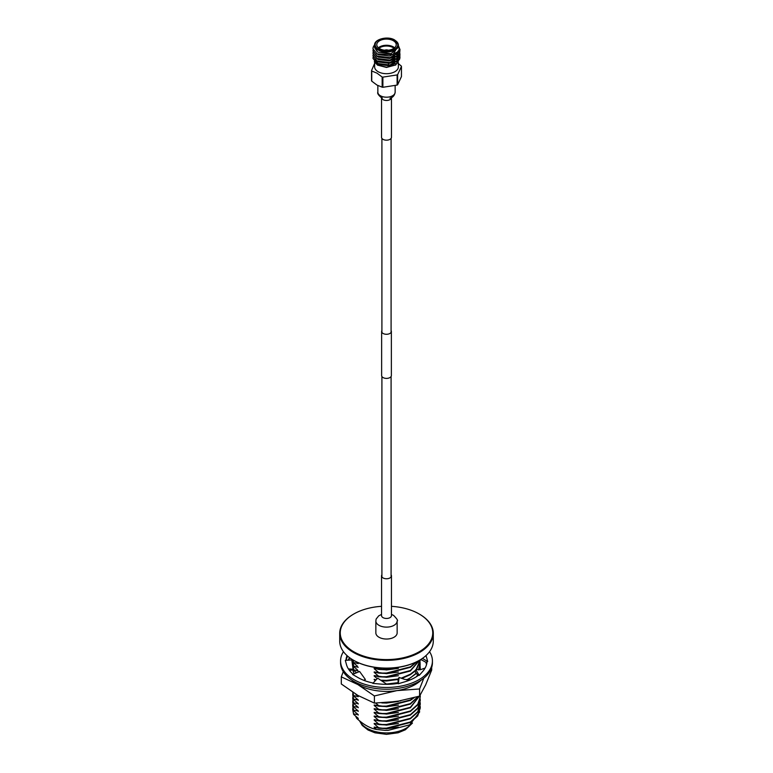 <?xml version="1.0" encoding="UTF-8"?>
<svg xmlns="http://www.w3.org/2000/svg" width="773" height="773" viewBox="0 0 773 773"><rect width="100%" height="100%" fill="white"/><g stroke="black" fill="none" stroke-linecap="round" stroke-linejoin="round"><path stroke-width="1.16" d="M391.09 330.544A4.86 2.812 180 0 1 391.36 331.472L391.36 375.591A4.86 2.812 180 0 1 389.94 377.572A4.86 2.812 180 0 1 384.635 378.181A4.86 2.812 180 0 1 381.64 375.591L381.64 331.472A4.86 2.812 180 0 1 381.91 330.544M391.36 331.472A4.86 2.812 180 0 1 389.94 333.453A4.86 2.812 180 0 1 384.635 334.062A4.86 2.812 180 0 1 381.64 331.472M420.27 667.872A33.77 19.499 180 0 1 420.27 667.969A33.77 19.499 180 0 1 420.126 669.776L420.27 667.543M417.816 675.293L417.826 675.283A33.77 19.499 180 0 1 416.976 676.365M354.247 673.737A33.77 19.499 180 0 1 352.903 669.911M343.26 671.65L341.299 676.858L357.841 684.549L374.393 695.961L396.984 690.598A40.525 23.393 0 0 0 415.159 684.549A40.525 23.393 0 0 0 421.227 680.056M351.773 680.056A40.525 23.393 0 0 0 357.841 684.549A40.525 23.393 180 0 0 396.984 690.598L419.584 688.965L423.826 678.163M341.299 676.858L341.299 683.979L357.841 695.4L374.393 703.092L396.984 701.459L419.584 696.096L425.643 684.907L431.701 669.998L431.701 667.408M374.393 695.961L374.393 703.092M419.584 688.965L419.584 696.096M349.483 657.61L348.198 660.161M420.27 667.998L420.27 667.969A33.77 19.499 180 0 1 420.27 667.998A33.77 19.499 180 0 1 420.135 669.776M417.826 675.283A33.77 19.499 180 0 1 417.043 676.317M354.227 673.747A33.77 19.499 180 0 1 352.894 669.93L349.435 670.394M426.561 664.471A40.525 23.393 0 0 0 425.768 662.219M349.918 657.939A40.525 23.393 0 0 0 348.323 660.152M429.537 651.687A45.926 26.514 180 0 1 432.426 660.944L432.426 662.712A45.926 26.514 180 0 1 418.976 681.457A45.926 26.514 180 0 1 368.924 687.207A45.926 26.514 180 0 1 340.574 662.712L340.574 660.944A45.926 26.514 180 0 1 343.463 651.687M432.426 660.944A45.926 26.514 180 0 1 418.976 679.689A45.926 26.514 180 0 1 368.924 685.438A45.926 26.514 180 0 1 340.574 660.944M353.126 674.211A40.525 23.393 180 0 1 346.478 664.606A40.525 23.393 180 0 1 346.401 664.316L345.309 660.355L351.802 659.929L353.077 669.225L348.391 668.906M373.127 683.032A40.525 23.393 180 0 1 357.841 677.486A40.525 23.393 180 0 1 357.484 677.274L352.575 674.442L359.609 671.486L365.368 679.467L363.668 680.269M398.308 683.322A40.525 23.393 180 0 1 380.161 684.047A40.525 23.393 180 0 1 379.659 683.999L372.799 683.38L377.678 678.182L386.925 684.337M426.522 657.282L425.952 655.62A40.525 23.393 180 0 1 426.522 657.282A40.525 23.393 180 0 1 426.599 657.572L427.691 661.533L427.015 661.359A40.525 23.393 180 0 1 422.609 671.563A40.525 23.393 180 0 1 422.377 671.824L419.227 675.399L418.85 675.032A40.525 23.393 180 0 1 404.897 681.786A40.525 23.393 180 0 1 404.443 681.921L398.25 683.747L399.119 677.467L398.018 679.235L398.172 683.351M346.188 660.297A40.525 23.393 180 0 1 347.618 656.122M345.995 660.306A40.525 23.393 180 0 1 347.038 655.61M352.884 669.969L353.077 669.225M427.691 661.533L422.454 658.383M421.333 659.127L421.391 659.775L426.889 662.848M421.391 659.775L420.28 659.784L416.087 669.66M419.227 675.399L415.748 669.611L421.111 669.486L425.111 668.046M415.748 669.611L415.178 671.698L418.077 675.612M399.119 677.467L404.723 679.409L410.318 679.873M364.383 680.549L365.368 679.467M381.533 606.332A46.254 26.707 0 0 0 353.792 614.004L353.792 614.004A46.254 26.707 0 0 0 353.792 651.765A46.254 26.707 0 0 0 419.208 651.765A46.254 26.707 0 0 0 419.208 614.004A46.254 26.707 0 0 0 391.467 606.332M353.416 614.226L353.416 614.226A46.795 27.016 180 0 0 339.705 633.329A46.795 27.016 180 0 0 368.595 658.287A46.795 27.016 180 0 0 419.584 652.431A46.795 27.016 180 0 0 433.295 633.329A46.795 27.016 180 0 0 419.584 614.226A46.795 27.016 180 0 0 419.391 614.11M339.705 633.329L339.705 641.088A46.795 27.016 0 0 0 353.416 660.19A46.795 27.016 0 0 0 419.584 660.19L419.208 660.413A46.254 26.707 180 0 1 353.792 660.413A46.254 26.707 180 0 1 353.609 660.306M355.657 716.175L356.691 718.32C363.339 724.533 369.958 728.253 376.528 729.48L385.128 730.379A27.664 15.972 0 0 0 387.872 730.379M384.896 730.369L388.104 730.369L409.709 724.842L419.72 711.817M419.208 660.413L419.584 660.19A46.795 27.016 0 0 0 433.295 641.088L433.295 633.329M356.691 718.32L358.218 718.301L353.619 714.378L352.73 709.595L353.619 713.923L358.218 714.629L353.619 710.706L352.73 705.923L353.619 710.242L358.218 710.947L353.619 707.024L352.73 702.242L353.619 706.57L358.218 707.276L353.619 703.353L352.73 698.57L353.619 702.889L358.218 703.594L353.619 699.671L352.73 694.888L353.619 699.217L358.218 699.923L353.619 696L352.749 692.27M357.455 717.682L358.218 718.764M357.455 662.538L356.797 662.007M352.875 659.881L353.619 662.451L358.218 663.62M352.807 659.833L353.619 662.451M357.455 666.22L353.619 662.905M352.855 660.19L353.619 666.123L358.218 667.292M352.73 662.036L353.619 666.123M357.455 669.891L353.619 666.587M352.855 663.872L353.619 669.805L358.218 670.974M352.73 665.708L353.619 669.805M356.508 672.79L353.619 670.259M357.455 695.632L355.57 694.048M352.788 692.289L353.619 695.536L358.218 696.705M357.455 699.304L358.218 700.377M352.855 693.284L352.73 694.888M357.455 702.976L358.218 704.058M352.855 696.956L352.73 698.57M357.455 706.657L358.218 707.73M352.855 700.638L352.73 702.242M357.455 710.329L358.218 711.411M352.855 704.309L352.73 705.923M357.455 714.01L358.218 715.083M352.855 707.991L352.73 709.595M420.27 707.991L417.7 715.914L410.376 722.465L386.5 728.639L378.78 728.253L374.19 727.084L386.5 728.784L398.404 727.171M374.19 727.548L376.528 729.48M378.78 728.253L386.5 728.176L410.376 722.001L417.7 715.45L420.27 707.759L420.164 706.155M420.27 704.309L417.7 712.233L410.376 718.784L386.5 724.958L378.78 724.572L374.19 723.412L386.5 725.113L398.404 723.499M374.19 723.866L378.78 727.789M378.78 724.572L386.5 724.504L410.376 718.33L417.7 711.778L420.27 704.087L420.164 702.473M420.27 700.638L417.7 708.561L410.376 715.112L386.5 721.286L378.78 720.9L374.19 719.731L386.5 721.431L398.404 719.818M374.19 720.194L378.78 724.117M378.78 720.9L386.5 720.822L410.376 714.648L417.7 708.097L420.27 700.406L420.164 698.802M420.27 696.956L417.7 704.879L410.376 711.44L386.5 717.605L378.78 717.218L374.19 716.059L386.5 717.759L398.404 716.146M374.19 716.513L378.78 720.436M378.78 717.218L386.5 717.151L410.376 710.976L417.7 704.425L420.27 696.734L420.164 695.169L410.376 707.759L386.5 713.933L378.78 713.547L374.19 712.377L386.5 714.078L398.404 712.464M374.19 712.841L378.78 716.764M378.78 713.547L386.5 713.469L410.376 707.295L420.048 695.362M418.377 696.463L410.376 704.087L386.5 710.252L378.78 709.865L374.19 708.706L386.5 710.406L398.404 708.793M374.19 709.16L378.78 713.083M378.78 709.865L386.5 709.798L410.376 703.623L418.038 696.57M414.183 697.681L410.376 700.406L386.5 706.58L378.78 706.193L374.19 705.024L386.5 706.725L398.404 705.111M374.19 705.488L378.78 709.411M378.78 706.193L386.5 706.116L410.376 699.942L413.342 697.913M381.804 702.928L386.5 703.053L398.404 701.44M375.746 703.082L378.78 705.73M383.205 702.86L400.82 700.802M416.261 676.819L417.662 675.061M420.01 669.795L420.164 665.708M394.945 683.825L398.163 683.119M393.138 684.028L398.163 683.11M407.468 679.911L416.444 673.399M418.811 669.949L420.27 663.872M386.481 684.057L398.143 682.656M406.627 679.844L410.376 677.892L416.261 673.148M418.57 669.94L420.164 662.036M376.122 679.844L374.19 679.293L375.871 680.105M381.678 680.858L386.5 680.994L398.027 679.477L386.5 680.839L381.447 680.704M374.19 679.747L375.33 680.684M401.873 678.423L410.376 674.674L415.42 670.809M416.463 669.708L420.27 660.19M380.674 680.192L386.5 680.385L398.182 678.974M401.177 678.182L410.376 674.211L415.594 670.181M419.807 660.065L410.376 670.993L386.5 677.167L378.78 676.781L374.19 675.612L386.5 677.312L398.404 675.699M374.19 676.075L377.253 678.636M378.78 676.781L386.5 676.704L410.376 670.539L419.633 660.161M417.13 661.543L410.376 667.321L386.5 673.486L378.78 673.109L374.19 671.94L386.5 673.641L398.404 672.027M374.19 672.394L378.78 676.317M378.78 673.109L386.5 673.032L410.376 666.857L416.483 661.862M406.753 665.543L386.5 669.814L378.78 669.428L374.19 668.259L386.5 669.959L398.404 668.345M374.19 668.722L378.78 672.645M378.78 669.428L386.5 669.35L403.699 666.316M377.369 667.708L378.78 668.964M375.852 620.97L375.852 632.884A10.648 6.145 0 0 0 378.973 637.232A10.648 6.145 0 0 0 390.578 638.566A10.648 6.145 0 0 0 397.148 632.884L397.148 620.97A10.648 6.145 0 0 1 390.578 626.652A10.648 6.145 0 0 1 378.973 625.318A10.648 6.145 0 0 1 375.852 620.97L376.132 619.057L378.741 615.81L381.533 614.419M381.91 574.783A4.967 2.87 0 0 0 381.533 575.885A4.967 2.87 0 0 0 382.983 577.914A4.967 2.87 0 0 0 388.404 578.533A4.967 2.87 0 0 0 391.467 575.885A4.967 2.87 0 0 0 391.09 574.783M382.152 77.02L376.944 73.126L371.745 71.01A15.383 8.88 180 0 1 371.542 70.585L371.542 80.73A15.383 8.88 0 0 0 371.745 81.155L376.944 85.049L382.152 87.165A15.383 8.88 0 0 0 382.886 87.281L382.886 77.126A15.383 8.88 180 0 1 382.152 77.02L382.152 87.165M398.375 62.855L398.375 66.845A11.875 6.86 180 0 1 391.041 73.174A11.875 6.86 180 0 1 378.103 71.686A11.875 6.86 180 0 1 374.625 66.845L374.625 62.362M371.542 70.585L374.625 63.415M387.273 50.303A2 1.15 0 0 0 385.727 50.303M388.201 50.235A2.541 1.469 0 0 0 384.799 50.235M388.123 50.245A2.541 1.469 0 0 0 384.877 50.245M378.374 47.791A9.73 5.614 180 0 1 393.38 46.911A9.73 5.614 180 0 1 394.626 47.791M394.017 48.274A9.189 5.305 0 0 0 392.993 47.568A9.189 5.305 0 0 0 378.983 48.274M393.38 40.737A9.73 5.614 0 0 0 382.78 39.52A9.73 5.614 0 0 0 376.77 44.708A9.73 5.614 0 0 0 379.62 48.68A9.73 5.614 0 0 0 390.22 49.887A9.73 5.614 0 0 0 396.23 44.708A9.73 5.614 0 0 0 393.38 40.737M395.312 65.183L398.317 61.231M377.543 65.116L386.5 67.444L395.795 64.922L386.597 67.193L377.543 65.116L374.316 61.685M378.103 52.197L391.041 53.685L398.375 47.356L398.375 45.143A11.875 6.86 180 0 1 391.041 51.482A11.875 6.86 180 0 1 378.103 49.994A11.875 6.86 180 0 1 374.625 45.143L377.282 51.675L378.103 52.197M398.771 46.477L400.008 49.916L399.544 52.033L389.998 57.956L376.944 56.342L372.992 50.989M398.462 45.8L400.008 49.617L399.544 51.733L389.998 57.656L376.944 56.052L372.992 50.844L373.156 49.704M400.008 57.125L399.544 59.386L389.998 65.309L376.944 63.695L372.992 58.342M399.892 55.898L399.544 59.086L389.998 65.009L376.944 63.405L372.992 58.197L373.137 57.115M400.008 54.67L399.544 56.931L389.998 62.855L376.944 61.251L372.992 55.898M398.375 50.603L399.39 52.062M399.467 52.216L399.854 53.298M399.892 53.443L399.544 56.642L389.998 62.565L376.944 60.951L372.992 55.743L373.137 54.67M398.936 49.163L399.815 50.989M399.854 51.144L399.544 54.487L389.998 60.41L376.944 58.796L372.992 53.443M398.984 48.931L399.854 50.844M399.892 50.989L399.544 54.187L389.998 60.11L376.944 58.497L372.992 53.298L373.137 52.216M372.992 48.805L372.992 48.689A13.508 7.798 180 0 0 372.992 48.805L377.118 53.907L392.964 54.603L398.375 45.646M398.849 56.091L399.37 56.999M399.448 57.154L399.815 58.361M399.844 58.555L395.795 64.922M374.625 60.584L374.857 61.937M375.05 62.41L377.833 65.27M372.992 48.689L372.992 48.689A13.508 7.798 180 0 1 374.625 44.96M374.625 47.626L377.282 51.675L374.625 47.501M398.327 50.622L397.969 52.564L391.93 57.212M398.279 52.216L398.375 53.752M398.308 53.897L397.969 55.009L391.93 59.666M398.279 54.67L398.375 56.197M398.308 56.342L397.969 57.463L391.93 62.111M395.37 53.192L397.071 54.728M397.216 54.912L398.037 56.332M398.279 57.115L398.375 58.651M398.308 58.796L397.969 59.917L391.93 64.565M380.026 64.623L378.103 63.801L374.654 59.676M398.308 61.241L397.989 62.333M397.042 52.178L389.573 55.975L378.103 54.612L376.586 53.617M398.375 51.298L396.713 54.989M395.409 56.11L389.573 58.429L378.103 57.067L376.973 56.361M397.747 51.433L398.105 52.216M398.201 52.525L398.366 53.53M398.375 53.82L396.713 57.444M395.409 58.555L389.573 60.883L378.103 59.511L376.973 58.806M396.704 52.477L397.486 53.434M397.95 54.265L398.366 55.985M398.375 56.274L396.713 59.898M395.409 61.009L389.573 63.328L378.103 61.966L376.973 61.26M395.032 53.579L396.742 54.97M396.907 55.154L397.853 56.516M397.95 56.719L398.366 58.429M398.375 58.729L396.713 62.342M395.409 63.463L389.573 65.782L378.103 64.42L376.973 63.715M385.089 64.932A2 1.15 0 0 0 387.263 65.183A2 1.15 0 0 0 388.5 64.12M397.109 74.933L397.109 85.078A15.383 8.88 0 0 0 397.641 84.769L397.641 74.623A15.383 8.88 180 0 1 397.109 74.933L382.886 77.126M371.745 81.155L371.745 71.01M397.94 63.309L401.255 65.985A15.383 8.88 180 0 1 401.458 66.41L401.458 76.556L397.641 84.769M401.458 66.41L397.641 74.623M382.886 87.281L397.109 85.078M391.467 97.659L391.467 137.304A4.967 2.87 180 0 1 388.404 139.952A4.967 2.87 180 0 1 382.983 139.333A4.967 2.87 180 0 1 381.533 137.304L381.533 97.659M359.735 720.987A27.664 15.972 0 0 0 379.253 732.369A27.664 15.972 0 0 0 406.067 728.243A27.664 15.972 0 0 0 411.594 723.673M381.533 575.885L381.533 615.588A4.967 2.87 0 0 0 382.983 617.617A4.967 2.87 0 0 0 388.404 618.245A4.967 2.87 0 0 0 391.467 615.588L391.457 615.772M394.897 40.302A11.875 6.86 180 0 1 398.375 45.143L394.781 40.051C387.814 35.568 373.852 39.307 374.625 45.143L374.625 47.356M378.49 49.327A11.334 6.542 0 0 0 394.51 49.327A11.334 6.542 0 0 0 394.51 40.08A11.334 6.542 0 0 0 378.49 40.08A11.334 6.542 0 0 0 378.49 49.327M391.467 97.669A4.967 2.87 180 0 1 388.346 100.258A4.967 2.87 180 0 1 382.983 99.62A4.967 2.87 180 0 1 381.533 97.669M391.467 97.591L389.94 98.297C392.877 97.466 394.607 95.446 395.148 92.209A8.648 4.996 180 0 1 389.805 96.818A8.648 4.996 180 0 1 380.384 95.736A8.648 4.996 180 0 1 377.852 92.209C377.195 93.233 378.268 94.963 381.06 97.408L382.306 97.949M391.09 576.977L391.09 376.509M391.09 332.39L391.09 138.396M381.91 576.977L381.91 376.509M381.91 332.39L381.91 138.396M421.961 660.094L420.85 659.775M412.482 723.055L405.361 729.789L398.085 732.794L386.481 734.35L374.982 732.814L368.035 730.012L362.257 725.47L359.484 720.784M391.467 614.419L393.544 615.356C397.013 618.883 398.211 620.758 397.148 620.97M391.467 615.588L391.467 575.885M395.148 85.793L395.148 92.209M377.852 85.542L377.852 92.209"/></g></svg>
